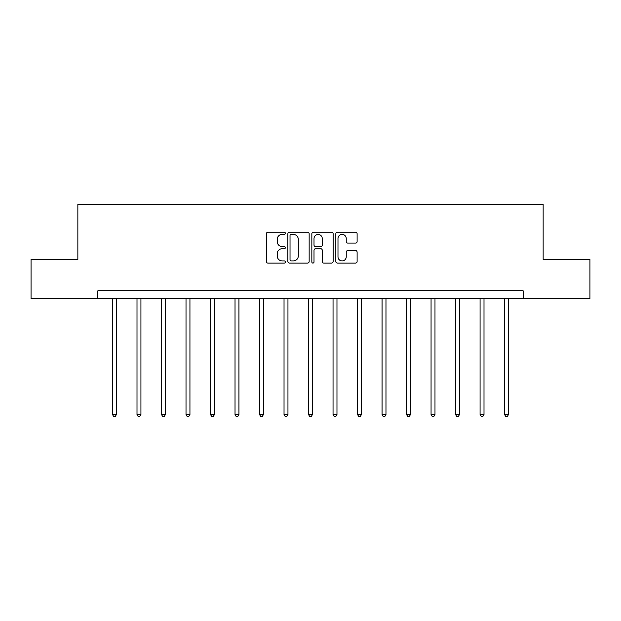 <?xml version="1.0" encoding="UTF-8"?>
<svg xmlns="http://www.w3.org/2000/svg" width="621" height="621" viewBox="0 0 621 621"><rect width="100%" height="100%" fill="white"/><g stroke="black" fill="none" stroke-linecap="round" stroke-linejoin="round"><path stroke-width="0.93" d="M285.365 233.31A1.079 1.079 0 0 0 284.286 232.231L267.907 232.231A1.545 1.545 0 0 0 266.362 233.775L266.362 261.526A1.545 1.545 0 0 0 267.907 263.071L284.286 263.071A1.079 1.079 0 0 0 285.365 261.992A1.079 1.079 0 0 0 284.286 260.913L282.167 260.913A4.937 4.937 0 0 1 277.238 255.976L277.238 253.663A4.937 4.937 0 0 1 282.167 248.734L284.286 248.734A1.079 1.079 0 0 0 285.365 247.655A1.079 1.079 0 0 0 284.286 246.568L282.167 246.568A4.937 4.937 0 0 1 277.238 241.639L277.238 239.326A4.937 4.937 0 0 1 282.167 234.389L284.286 234.389A1.079 1.079 0 0 0 285.365 233.31M355.561 243.106A1.545 1.545 0 0 0 357.106 241.561L357.106 233.775A1.545 1.545 0 0 0 355.561 232.231L337.366 232.231A1.545 1.545 0 0 0 335.829 233.775L335.829 261.526A1.545 1.545 0 0 0 337.366 263.071L355.561 263.071A1.545 1.545 0 0 0 357.106 261.526L357.106 252.126A1.545 1.545 0 0 0 355.561 250.581L347.776 250.581A1.545 1.545 0 0 0 346.231 252.126L346.231 256.784A4.122 4.122 0 0 1 342.109 260.913A4.122 4.122 0 0 1 337.987 256.784L337.987 238.518A4.122 4.122 0 0 1 342.109 234.389A4.122 4.122 0 0 1 346.231 238.518L346.231 241.561A1.545 1.545 0 0 0 347.776 243.106L355.561 243.106M97.808 298.701L31.05 298.701L31.05 259.431L77.858 259.431L77.858 204.456L543.142 204.456L543.142 259.431L589.95 259.431L589.95 298.701L523.192 298.701L523.192 290.845L97.808 290.845L97.808 298.701L523.192 298.701M309.149 233.775A1.545 1.545 0 0 0 307.612 232.231L289.417 232.231A1.545 1.545 0 0 0 287.872 233.775L287.872 261.526A1.545 1.545 0 0 0 289.417 263.071L307.612 263.071A1.545 1.545 0 0 0 309.149 261.526L309.149 233.775M313.388 232.231L331.583 232.231A1.545 1.545 0 0 1 333.128 233.775L333.128 261.526A1.545 1.545 0 0 1 331.583 263.071L323.797 263.071A1.545 1.545 0 0 1 322.26 261.526L322.26 250.271A1.545 1.545 0 0 0 320.715 248.734L315.553 248.734A1.545 1.545 0 0 0 314.009 250.271L314.009 261.992A1.079 1.079 0 0 1 312.93 263.071A1.079 1.079 0 0 1 311.851 261.992L311.851 233.775A1.545 1.545 0 0 1 313.388 232.231M291.109 234.389A1.079 1.079 0 0 0 290.03 235.468L290.03 259.834A1.079 1.079 0 0 0 291.109 260.913L293.345 260.913A4.937 4.937 0 0 0 298.282 255.976L298.282 239.326A4.937 4.937 0 0 0 293.345 234.389L291.109 234.389M322.26 238.596A4.122 4.122 0 0 0 318.131 234.466A4.122 4.122 0 0 0 314.009 238.596L314.009 245.031A1.545 1.545 0 0 0 315.553 246.568L320.715 246.568A1.545 1.545 0 0 0 322.26 245.031L322.26 238.596M112.494 298.701L112.494 414.502L116.422 414.502L116.422 298.701M116.422 414.502L115.25 416.544L113.674 416.544L112.494 414.502M137 298.701L137 414.502L140.928 414.502L140.928 298.701M140.928 414.502L139.748 416.544L138.18 416.544L137 414.502M161.507 298.701L161.507 414.502L165.434 414.502L165.434 298.701M165.434 414.502L164.255 416.544L162.686 416.544L161.507 414.502M186.013 298.701L186.013 414.502L189.941 414.502L189.941 298.701M189.941 414.502L188.761 416.544L187.193 416.544L186.013 414.502M210.519 298.701L210.519 414.502L214.447 414.502L214.447 298.701M214.447 414.502L213.267 416.544L211.699 416.544L210.519 414.502M235.025 298.701L235.025 414.502L238.945 414.502L238.945 298.701M238.945 414.502L237.773 416.544L236.197 416.544L235.025 414.502M259.524 298.701L259.524 414.502L263.451 414.502L263.451 298.701M263.451 414.502L262.279 416.544L260.704 416.544L259.524 414.502M284.03 298.701L284.03 414.502L287.958 414.502L287.958 298.701M287.958 414.502L286.778 416.544L285.21 416.544L284.03 414.502M308.536 298.701L308.536 414.502L312.464 414.502L312.464 298.701M312.464 414.502L311.284 416.544L309.716 416.544L308.536 414.502M333.042 298.701L333.042 414.502L336.97 414.502L336.97 298.701M336.97 414.502L335.79 416.544L334.222 416.544L333.042 414.502M357.549 298.701L357.549 414.502L361.476 414.502L361.476 298.701M361.476 414.502L360.296 416.544L358.721 416.544L357.549 414.502M382.055 298.701L382.055 414.502L385.975 414.502L385.975 298.701M385.975 414.502L384.803 416.544L383.227 416.544L382.055 414.502M406.553 298.701L406.553 414.502L410.481 414.502L410.481 298.701M410.481 414.502L409.301 416.544L407.733 416.544L406.553 414.502M431.059 298.701L431.059 414.502L434.987 414.502L434.987 298.701M434.987 414.502L433.807 416.544L432.239 416.544L431.059 414.502M455.566 298.701L455.566 414.502L459.493 414.502L459.493 298.701M459.493 414.502L458.314 416.544L456.745 416.544L455.566 414.502M480.072 298.701L480.072 414.502L484 414.502L484 298.701M484 414.502L482.82 416.544L481.252 416.544L480.072 414.502M504.578 298.701L504.578 414.502L508.506 414.502L508.506 298.701M508.506 414.502L507.326 416.544L505.75 416.544L504.578 414.502"/></g></svg>
